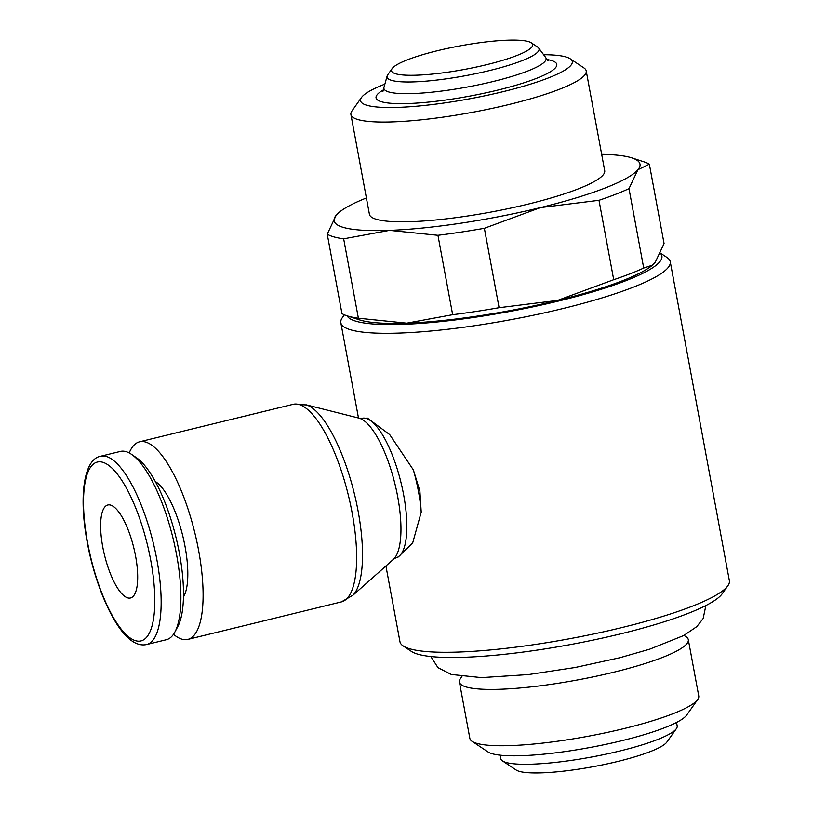 <?xml version="1.0" encoding="UTF-8"?>
<svg xmlns="http://www.w3.org/2000/svg" width="813" height="813" viewBox="0 0 813 813"><rect width="100%" height="100%" fill="white"/><g stroke="black" fill="none" stroke-linecap="round" stroke-linejoin="round"><path stroke-width="1.22" d="M649.353 164.175A167.508 27.957 -10.5 0 0 644.262 161.929L631.884 157.895A155.547 25.965 169.5 0 1 637.931 169.714L649.353 164.175L664.069 243.575L655.136 262.508L652.514 265.129L643.713 268.046A167.508 27.957 169.5 0 1 613.713 279.702L557.647 300.393A155.547 25.965 -10.5 0 0 651.853 265.658L652.514 265.129M347.049 315.82L359.427 319.855A155.547 25.965 -10.5 0 0 360.86 320.292A155.547 25.965 -10.5 0 0 406.764 323.168L358.391 318.229A167.508 27.957 169.5 0 1 348.594 316.287A167.508 27.957 169.5 0 1 347.049 315.82A167.508 27.957 169.5 0 1 341.958 313.574L327.243 234.174A167.508 27.957 -10.5 0 0 333.869 236.888A167.508 27.957 -10.5 0 0 343.665 238.829L389.569 230.374A155.547 25.965 169.5 0 1 343.665 227.498A155.547 25.965 169.5 0 1 336.176 215.242A155.547 25.965 169.5 0 1 339.458 212.091A155.547 25.965 169.5 0 1 366.389 197.966M358.391 318.229L343.665 238.829M601.681 154.358A155.547 25.965 169.5 0 1 630.451 157.458A155.547 25.965 169.5 0 1 631.884 157.895M344.377 314.814L342.354 317.659A167.508 27.957 -10.5 0 0 340.84 322.761A167.508 27.957 -10.5 0 0 351.125 329.946A167.508 27.957 -10.5 0 0 537.261 314.418A167.508 27.957 -10.5 0 0 670.247 261.705A167.508 27.957 -10.5 0 0 667.006 257.487L660.563 253.199M347.09 315.83A160.324 26.768 -10.5 0 0 356.45 321.369A160.324 26.768 -10.5 0 0 542.85 304.702A160.324 26.768 -10.5 0 0 660.471 253.412M385.921 565.98L399.966 641.742A167.508 27.957 -10.5 0 0 403.207 645.959A167.508 27.957 -10.5 0 0 410.24 648.926A167.508 27.957 -10.5 0 0 582.525 636.254A167.508 27.957 -10.5 0 0 727.848 585.787A167.508 27.957 -10.5 0 0 729.373 580.685L670.247 261.705M352.547 595.614L393.38 559.364A73.709 23.242 -103.7 0 0 393.909 558.856L396.063 557.759A71.788 22.632 -103.7 0 0 403.675 495.005A71.788 22.632 -103.7 0 0 366.135 418.421A71.788 22.632 -103.7 0 0 361.998 418.278L367.456 418.106L389.712 434.62L413.37 469.904L419.884 491.042L421.215 512.22A71.788 22.632 -103.7 0 0 418.451 491.398A71.788 22.632 -103.7 0 0 413.37 469.904M421.205 512.22L412.679 542.942L397.831 557.332L396.063 557.759M403.207 645.959L411.419 651.426A160.324 26.768 -10.5 0 0 418.146 654.272A160.324 26.768 -10.5 0 0 583.053 642.148A160.324 26.768 -10.5 0 0 722.147 593.836L727.848 585.787M461.906 676.538L460.483 678.55A116.391 19.431 -10.5 0 0 459.426 682.097A116.391 19.431 -10.5 0 0 466.571 687.087A116.391 19.431 -10.5 0 0 595.909 676.294A116.391 19.431 -10.5 0 0 688.316 639.668A116.391 19.431 -10.5 0 0 686.06 636.742L684.007 635.38M459.426 682.097L469.863 738.417A116.391 19.431 -10.5 0 0 472.119 741.344A116.391 19.431 -10.5 0 0 477.007 743.417A116.391 19.431 -10.5 0 0 596.722 734.606A116.391 19.431 -10.5 0 0 697.706 699.536A116.391 19.431 -10.5 0 0 698.753 695.999L688.316 639.668M472.119 741.344L488.013 751.944A102.489 17.103 -10.5 0 0 492.322 753.763A102.489 17.103 -10.5 0 0 597.738 746.009A102.489 17.103 -10.5 0 0 686.66 715.125L697.706 699.536M500.086 755.165L500.727 758.641A89.735 14.98 -10.5 0 0 502.464 760.897L516.143 770.013A77.774 12.978 -10.5 0 0 519.416 771.395A77.774 12.978 -10.5 0 0 599.405 765.511A77.774 12.978 -10.5 0 0 666.873 742.076L676.386 728.661A89.735 14.98 -10.5 0 0 677.188 725.938L676.548 722.462M502.464 760.897A89.735 14.98 -10.5 0 0 506.235 762.492A89.735 14.98 -10.5 0 0 598.531 755.704A89.735 14.98 -10.5 0 0 676.386 728.661M384.874 84.135A107.682 17.977 -10.5 0 0 361.511 97.469L352.009 110.883A119.643 19.969 -10.5 0 0 350.921 114.531A119.643 19.969 -10.5 0 0 358.269 119.663A119.643 19.969 -10.5 0 0 491.225 108.566A119.643 19.969 -10.5 0 0 586.214 70.914A119.643 19.969 -10.5 0 0 583.897 67.906L570.218 58.79A107.682 17.977 -10.5 0 0 565.696 56.88A107.682 17.977 -10.5 0 0 543.633 54.715M361.511 97.469A107.682 17.977 -10.5 0 0 367.141 105.365A107.682 17.977 -10.5 0 0 495.564 93.444A107.682 17.977 -10.5 0 0 570.218 58.79M586.214 70.914L604.699 170.669A119.643 19.969 169.5 0 1 509.71 208.321A119.643 19.969 169.5 0 1 376.754 219.419A119.643 19.969 169.5 0 1 369.417 214.286L350.921 114.531M392.14 68.587L387.771 74.766A77.296 12.906 -10.5 0 0 387.13 76.036A77.296 12.906 -10.5 0 0 391.805 80.426A77.296 12.906 -10.5 0 0 480.727 72.611A77.296 12.906 -10.5 0 0 538.623 47.957A77.296 12.906 -10.5 0 0 537.566 47.002L531.275 42.804A71.788 11.982 -10.5 0 0 528.257 41.534A71.788 11.982 -10.5 0 0 454.426 46.961A71.788 11.982 -10.5 0 0 392.14 68.587A71.788 11.982 -10.5 0 0 395.89 73.851A71.788 11.982 -10.5 0 0 481.509 65.904A71.788 11.982 -10.5 0 0 531.275 42.804M387.13 76.036L383.98 87.326A82.459 13.77 -10.5 0 0 383.878 88.068A82.459 13.77 -10.5 0 0 388.98 92.021A82.459 13.77 -10.5 0 0 493.298 81.473A82.459 13.77 -10.5 0 0 545.97 58.028A82.459 13.77 -10.5 0 0 545.604 57.377L538.623 47.957M173.504 634.303A101.696 32.063 -103.7 0 0 181.99 639.201A101.696 32.063 -103.7 0 0 187.854 639.404A101.696 32.063 -103.7 0 0 196.878 541.753A101.696 32.063 -103.7 0 0 145.446 442.008A101.696 32.063 -103.7 0 0 139.592 441.805A101.696 32.063 -103.7 0 0 129.206 452.953M293.137 404.305A101.696 32.063 -103.7 0 1 298.991 404.508A101.696 32.063 -103.7 0 1 352.171 512.993A101.696 32.063 -103.7 0 1 341.389 601.905L352.974 595.187A99.775 31.453 -103.7 0 0 358.127 511.194A99.775 31.453 -103.7 0 0 306.511 404.935L293.137 404.305L139.592 441.805M393.909 558.856A73.709 23.242 -103.7 0 0 397.72 496.804A73.709 23.242 -103.7 0 0 359.58 418.299A73.709 23.242 -103.7 0 0 359.173 418.177A73.709 23.242 -103.7 0 0 358.879 418.095L305.942 404.752M146.614 644.546L166.36 639.719A96.92 30.559 -103.7 0 0 174.917 631.965A96.92 30.559 -103.7 0 0 173.047 538.328A96.92 30.559 -103.7 0 0 131.543 454.365A96.92 30.559 -103.7 0 0 125.954 451.622A96.92 30.559 -103.7 0 0 120.375 451.428L100.629 456.245A96.92 30.559 -103.7 0 1 106.208 456.439A96.92 30.559 -103.7 0 1 156.889 559.822A96.92 30.559 -103.7 0 1 146.614 644.546C139.846 645.979 132.976 643.063 126.005 635.786C110.334 620.034 94.257 580.838 87.255 542.332C78.515 496.469 83.871 459.04 100.629 456.245M102.733 546.834A47.855 15.091 76.3 0 1 107.804 504.995A47.855 15.091 76.3 0 1 135.588 556.143A47.855 15.091 76.3 0 1 130.517 597.982A47.855 15.091 76.3 0 1 102.733 546.834M155.283 481.509A62.215 19.614 76.3 0 1 182.773 535.95A62.215 19.614 76.3 0 1 183.474 596.935M174.917 631.965L177.803 626.559A92.072 29.024 -103.7 0 0 176.035 537.596A92.072 29.024 -103.7 0 0 136.604 457.841L131.543 454.365M406.764 323.168A155.547 25.965 -10.5 0 0 557.647 300.393L499.091 307.7A167.508 27.957 169.5 0 1 452.658 314.702L406.764 323.168M339.458 212.091L336.176 215.242L327.243 234.174M389.569 230.374L437.943 235.303A167.508 27.957 -10.5 0 0 484.365 228.301L540.442 207.6A155.547 25.965 169.5 0 1 389.569 230.374M540.442 207.6L598.998 200.303A167.508 27.957 -10.5 0 0 628.998 188.646L637.931 169.714A155.547 25.965 169.5 0 1 540.442 207.6M437.943 235.303L452.658 314.702M499.091 307.7L484.365 228.301M598.998 200.303L613.713 279.702M643.713 268.046L628.998 188.646M383.675 89.735A91.889 15.335 -10.5 0 0 400.677 103.658A91.889 15.335 -10.5 0 0 497.963 90.06A91.889 15.335 -10.5 0 0 551.133 60.436A91.889 15.335 -10.5 0 0 546.753 59.512M87.56 542.535A92.072 29.024 -103.7 0 0 135.7 640.746A92.072 29.024 -103.7 0 0 150.761 560.442A92.072 29.024 -103.7 0 0 102.611 462.231A92.072 29.024 -103.7 0 0 87.56 542.535M430.809 656.528L437.973 667.656L451.306 674.475L481.53 677.625L528.491 674.566L575.015 667.524L619.74 657.758L649.485 649.262L683.682 635.553L696.812 626.62L703.164 618.5L705.877 605.543M545.97 58.028L548.053 60.812M361.998 418.278L359.58 418.299M341.389 601.905L187.854 639.404M382.923 91.412L383.878 88.068M358.492 418.004L340.84 322.761"/></g></svg>
